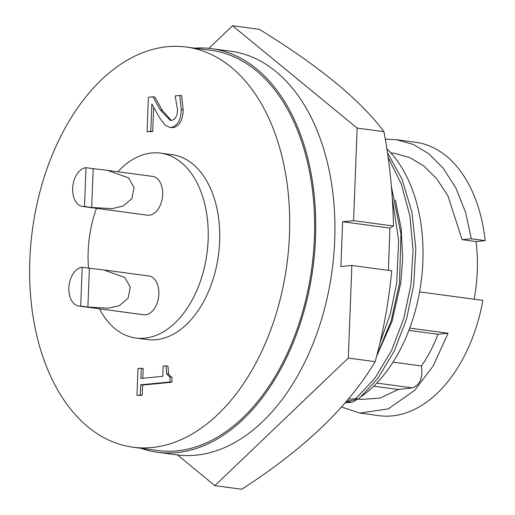 <?xml version="1.0" encoding="UTF-8"?>
<svg xmlns="http://www.w3.org/2000/svg" width="515" height="515" viewBox="0 0 515 515"><rect width="100%" height="100%" fill="white"/><g stroke="black" fill="none" stroke-linecap="round" stroke-linejoin="round"><path stroke-width="0.77" d="M177.475 454.932L214.877 485.651L241.722 489.25C303.934 449.209 348.41 406.67 375.158 361.646C383.224 332.317 388.748 302.041 391.735 270.813L351.867 265.476L340.898 266.545L342.617 221.74L353.586 220.665L393.46 226.008C392.887 194.303 389.733 162.869 383.99 131.692C360.391 100.045 318.862 65.933 259.393 29.349L232.542 25.75L208.923 48.339M393.46 226.008L389.9 228.074L388.407 270.362M342.617 221.74L389.9 228.074M214.877 485.651L348.307 358.047L375.158 361.646M348.307 358.047L351.867 265.476M353.586 220.665L357.14 128.093L383.99 131.692M357.14 128.093L232.542 25.75M29.838 259.83A201.854 128.396 97.6 0 1 186.462 47.052A201.854 128.396 97.6 0 1 289.482 234.409A201.854 128.396 97.6 0 1 132.857 447.187A201.854 128.396 97.6 0 1 29.838 259.83M132.857 447.187L157.783 450.528A201.854 128.396 -82.4 0 0 314.408 237.75A201.854 128.396 -82.4 0 0 211.388 50.393L186.462 47.052M88.509 268.109A93.279 59.334 97.6 0 1 88.162 251.455A93.279 59.334 97.6 0 1 96.466 208.343M117.871 171.746A93.279 59.334 97.6 0 1 160.538 153.129A93.279 59.334 97.6 0 1 208.144 239.707A93.279 59.334 97.6 0 1 135.767 338.033A93.279 59.334 97.6 0 1 99.504 308.833M135.767 338.033L147.271 339.572A93.279 59.334 -82.4 0 0 219.648 241.245A93.279 59.334 -82.4 0 0 172.042 154.667L160.538 153.129M194.573 48.14A203.612 129.51 97.6 0 1 211.626 48.655A203.612 129.51 97.6 0 1 314.601 252.653A203.612 129.51 97.6 0 1 176.825 452.595A203.612 129.51 97.6 0 1 157.551 452.267A203.612 129.51 97.6 0 1 140.968 448.275M157.551 452.267L176.729 454.835A203.612 129.51 -82.4 0 0 196.003 455.163A203.612 129.51 -82.4 0 0 333.778 255.221A203.612 129.51 -82.4 0 0 230.804 51.223L211.626 48.655M89.398 268.225L103.682 269.918L124.797 277.45L130.269 287.119L128.093 298.211L119.429 305.614L108.356 308.202L87.904 307.062L80.707 306.097L82.2 267.259L89.398 268.225L87.904 307.062M80.707 306.097A19.557 12.444 97.6 0 1 78.853 306.065L143.672 314.749A19.557 12.444 -82.4 0 0 145.526 314.781A19.557 12.444 -82.4 0 0 158.762 295.571A19.557 12.444 -82.4 0 0 148.867 275.976L104.886 270.085M93.189 168.656L107.474 170.349L128.589 177.881L134.061 187.55L131.885 198.642L123.227 206.045L112.148 208.633L91.696 207.494L84.499 206.528L85.992 167.69L93.189 168.656L91.696 207.494M84.499 206.528A19.557 12.444 97.6 0 1 82.651 206.496L147.47 215.18A19.557 12.444 -82.4 0 0 149.318 215.212A19.557 12.444 -82.4 0 0 162.553 196.003A19.557 12.444 -82.4 0 0 152.659 176.407L108.678 170.517M358.691 399.016L361.639 399.408L380.115 398.076L398.211 389.482L373.703 386.199M362.077 396.016A140.923 89.636 -82.4 0 0 422.886 261.369A140.923 89.636 -82.4 0 0 386.797 148.726M376.542 356.361L392.044 321.315L400.754 283.141L402.685 258.665L401.211 228.609L395.378 199.994M392.391 198.829L398.616 240.486L396.724 282.851L390.364 313.783L379.716 343.537M376.684 355.807L391.207 320.748L399.511 283.224L400.96 233.952L391.452 186.816M388.046 157.249L401.237 183.784L409.856 215.669L413.069 250.316L410.931 284.756L403.792 318.405L391.612 350.412L375.126 377.92L355.801 398.732L348.346 399.106M355.801 398.732L358.588 399.106L377.907 378.293L394.4 350.786L406.58 318.779L413.712 285.13L415.817 248.713L411.929 212.257L402.08 179.246L387.377 152.562M346.086 401.385L358.588 399.106M398.211 389.482L412.567 387.872C420.079 384.963 423.04 377.656 421.437 365.965C427.881 356.876 433.405 346.312 438.014 334.261L446.878 333.334L447.715 333.984L433.218 365.895L414.813 390.196L388.349 408.871L359.811 413.082L341.574 406.992M385.278 139.211L396.434 139.694L413.461 144.496L428.712 153.702L443.415 168.463L456.013 188.297L465.534 212.251L471.341 238.78L485.162 240.634A137.911 87.724 -82.4 0 0 415.766 142.288L396.434 139.694M474.148 299.209A124.121 78.95 -82.4 0 0 476.047 241.522L462.11 239.655L471.341 238.78M462.11 239.655L447.96 195.958L436.759 178.814L423.819 165.991L410.011 157.699L394.599 153.367L390.801 152.858M476.047 241.522L485.162 240.634M446.878 333.334L448.005 333.224A137.911 87.724 97.6 0 1 447.715 333.984M359.811 413.082L379.143 415.669A137.911 87.724 -82.4 0 0 482.87 300.374L419.571 291.896M409.747 328.1L448.005 333.224M438.014 334.261L408.897 330.36M393.009 362.154L421.437 365.965M346.395 401.43L352.202 402.209A140.923 89.636 -82.4 0 0 357.011 399.428M352.202 402.209L345.147 402.897M82.651 206.496A19.557 12.444 97.6 0 1 72.757 186.9A19.557 12.444 97.6 0 1 85.992 167.69M78.853 306.065A19.557 12.444 97.6 0 1 68.965 286.469A19.557 12.444 97.6 0 1 82.2 267.259M169.963 381.956L140.653 384.821L140.26 395.018L136.958 395.346L137.988 368.579L141.29 368.257L140.898 378.454L162.779 376.31L163.165 366.114L166.055 365.83L166.648 373.781L169.519 376.768L170.162 376.806L169.963 381.956L171.881 382.214L172.074 377.064L170.162 376.806M160.358 110.043L170.311 120.368L171.688 120.381C175.422 119.351 177.366 115.849 177.533 109.869L175.19 95.919L179.774 95.468L181.241 109.676C180.977 119.641 177.752 125.538 171.559 127.379L169.59 127.347L165.115 125.094L159.785 118.115L151.848 104.024L150.798 131.312L147.084 131.679L148.41 97.271L152.949 96.826L160.358 110.043L162.277 110.3L154.867 97.084L152.949 96.826M136.958 395.346L142.179 395.275L142.571 385.078L171.881 382.214M140.653 384.821L142.571 385.078M142.179 395.275L140.26 395.018M170.929 376.909L168.559 374.038L167.974 366.088L166.055 365.83M166.648 373.781L168.559 374.038M142.829 378.261L143.202 368.515L141.29 368.257M147.084 131.679L152.717 131.57L153.65 107.378M152.717 131.57L150.798 131.312M169.59 127.347L173.478 127.636C179.671 125.789 182.896 119.886 183.16 109.933L181.692 95.726L179.774 95.468M171.559 127.379L173.478 127.636M181.241 109.676L183.16 109.933M171.244 120.407L162.277 110.3M376.78 383.083L412.567 387.872"/></g></svg>
